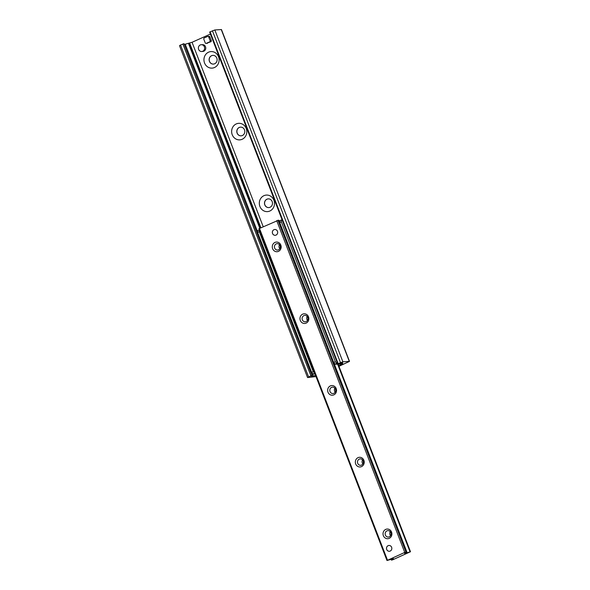 <?xml version="1.0" encoding="UTF-8"?>
<svg xmlns="http://www.w3.org/2000/svg" width="590" height="590" viewBox="0 0 590 590"><rect width="100%" height="100%" fill="white"/><g stroke="black" fill="none" stroke-linecap="round" stroke-linejoin="round"><path stroke-width="0.89" d="M214.494 67.518A8.29 7.589 85.9 0 1 204 58.727A8.29 7.589 85.9 0 1 216.11 53.307A8.29 7.589 85.9 0 1 214.494 67.518M214.664 63.772A4.359 3.997 -94.1 0 0 212.798 55.386A4.359 3.997 -94.1 0 0 209.229 60.718A4.359 3.997 -94.1 0 0 214.664 63.772M212.887 55.386A4.359 3.997 -94.1 0 0 213.514 64.081M242.18 139.27A8.29 7.589 85.9 0 1 231.686 130.478A8.29 7.589 85.9 0 1 243.795 125.051A8.29 7.589 85.9 0 1 242.18 139.27M242.35 135.523A4.359 3.997 -94.1 0 0 240.484 127.138A4.359 3.997 -94.1 0 0 236.915 132.47A4.359 3.997 -94.1 0 0 242.35 135.523M240.573 127.13A4.359 3.997 -94.1 0 0 241.199 135.825M269.866 211.014A8.29 7.589 85.9 0 1 259.371 202.222A8.29 7.589 85.9 0 1 271.481 196.802A8.29 7.589 85.9 0 1 269.866 211.014M270.036 207.267A4.359 3.997 -94.1 0 0 268.162 198.882A4.359 3.997 -94.1 0 0 264.6 204.214A4.359 3.997 -94.1 0 0 270.036 207.267M268.251 198.882A4.359 3.997 -94.1 0 0 268.885 207.577M316.004 376.56L307.715 377.541L310.908 375.823L312.007 375.506L311.468 376.184A3.879 0.494 158.9 0 0 311.424 376.317A3.879 0.494 158.9 0 0 313.246 376.059L315.547 375.38M338.741 365.763L342.797 363.772L341.986 363.735L342.62 362.902A3.879 0.494 158.9 0 0 342.672 362.769A3.879 0.494 158.9 0 0 340.843 363.027L338.136 363.624L342.879 361.795L349.501 361.375L338.955 366.324M349.501 361.375L221.457 29.544L214.834 29.965L209.656 32.066L337.694 363.897M341.374 364.598L340.939 363.469L341.374 364.598M210.424 34.058L192.052 42.281L185.208 44.228A3.879 0.494 -21.1 0 1 184.272 44.471M311.977 375.491L183.962 43.667L180.533 45.032L179.5 45.673L307.545 377.512M337.51 363.411L336.809 363.462L335.341 361.722L333.704 362.459L335.172 364.192L339.597 364.185A2.906 0.369 158.9 0 0 341.145 363.219A2.906 0.369 158.9 0 0 340.887 363.167L340.209 363.219M335.172 364.192L336.809 363.462M333.704 362.459L279.719 222.548L281.356 221.818L281.437 219.967L279.8 220.697L279.719 222.548L278.849 220.903M281.437 219.967L282.138 219.915M257.727 230.587L257.638 232.438L259.276 231.708L259.357 229.857L257.727 230.587M259.276 231.708L313.261 371.612L311.623 372.349L313.098 374.082L314.728 373.352L313.261 371.612M257.638 232.438L311.623 372.349M313.098 374.082L314.994 373.949M335.341 361.722L281.356 221.818M277.47 231.302A2.906 2.662 85.9 0 1 275.228 235.299A2.906 2.662 85.9 0 1 272.359 232.593A2.906 2.662 85.9 0 1 277.47 231.302M391.62 547.262A2.906 2.662 85.9 0 1 389.378 551.267A2.906 2.662 85.9 0 1 386.516 548.56A2.906 2.662 85.9 0 1 391.62 547.262M280.81 245.056A4.845 4.44 85.9 0 1 276.179 251.687A4.845 4.44 85.9 0 1 273.177 243.921A4.845 4.44 85.9 0 1 280.81 245.056M280.088 245.624A3.223 2.95 -94.1 0 0 274.431 247.055A3.223 2.95 -94.1 0 0 277.602 250.049A3.223 2.95 -94.1 0 0 280.088 245.624M279.527 244.666A3.223 2.95 -94.1 0 0 279.815 248.685M308.496 316.8A4.845 4.44 85.9 0 1 303.857 323.431A4.845 4.44 85.9 0 1 300.863 315.665A4.845 4.44 85.9 0 1 308.496 316.8M307.774 317.368A3.223 2.95 -94.1 0 0 302.117 318.799A3.223 2.95 -94.1 0 0 305.288 321.801A3.223 2.95 -94.1 0 0 307.774 317.368M307.206 316.41A3.223 2.95 -94.1 0 0 307.501 320.429M336.182 388.552A4.845 4.44 85.9 0 1 331.543 395.182A4.845 4.44 85.9 0 1 328.549 387.416A4.845 4.44 85.9 0 1 336.182 388.552M335.459 389.12A3.223 2.95 -94.1 0 0 329.803 390.55A3.223 2.95 -94.1 0 0 332.974 393.545A3.223 2.95 -94.1 0 0 335.459 389.12M334.891 388.161A3.223 2.95 -94.1 0 0 335.186 392.18M363.868 460.296A4.845 4.44 85.9 0 1 359.229 466.926A4.845 4.44 85.9 0 1 356.235 459.16A4.845 4.44 85.9 0 1 363.868 460.296M363.145 460.864A3.223 2.95 -94.1 0 0 357.488 462.295A3.223 2.95 -94.1 0 0 360.66 465.296A3.223 2.95 -94.1 0 0 363.145 460.864M362.577 459.905A3.223 2.95 -94.1 0 0 362.872 463.924M391.553 532.047A4.845 4.44 85.9 0 1 386.915 538.677A4.845 4.44 85.9 0 1 383.92 530.912A4.845 4.44 85.9 0 1 391.553 532.047M390.831 532.615A3.223 2.95 -94.1 0 0 385.174 534.046A3.223 2.95 -94.1 0 0 388.345 537.04A3.223 2.95 -94.1 0 0 390.831 532.615M390.263 531.656A3.223 2.95 -94.1 0 0 390.558 535.676M406.584 551.997L278.569 220.181L259.017 228.669M387.055 560.5L404.74 552.432L406.613 552.011L404.622 553.523L410.5 551.731L392.733 559.785L391.45 560.131L393.427 558.649L387.055 560.5M280.346 220.454L279.063 220.837M273.974 229.709A2.906 2.662 -94.1 0 0 275.228 235.299A2.906 2.662 -94.1 0 0 277.669 232.209A2.906 2.662 -94.1 0 0 273.974 229.709M388.132 545.676A2.906 2.662 -94.1 0 0 389.378 551.267A2.906 2.662 -94.1 0 0 391.826 548.176A2.906 2.662 -94.1 0 0 388.132 545.676M207.555 36.477A0.966 0.885 85.9 0 1 208.72 37.008L210.099 40.599A0.966 0.885 85.9 0 1 209.634 41.861L206.36 43.328A0.966 0.885 85.9 0 1 205.195 42.797L203.816 39.206A0.966 0.885 85.9 0 1 204.288 37.944L207.555 36.477M208.72 37.008L209.885 36.927A0.966 0.885 -94.1 0 0 208.993 36.322L207.828 36.41M209.885 36.927L211.264 40.511L210.099 40.599M209.634 41.861L210.8 41.779A0.966 0.885 -94.1 0 0 211.264 40.511M210.8 41.779L206.36 43.328M206.087 43.395L207.252 43.313A0.966 0.885 -94.1 0 0 207.525 43.24M201.256 44.752L202.422 44.663A3.393 3.105 85.9 0 1 203.875 51.183A3.393 3.105 85.9 0 1 202.908 51.433L201.743 51.514A3.393 3.105 85.9 0 1 198.402 48.358A3.393 3.105 85.9 0 1 204.524 47.37A3.393 3.105 85.9 0 1 201.743 51.514M349.287 361.331L221.243 29.5M342.879 361.795L214.834 29.965M340.467 362.584L212.422 30.754M338.136 363.624L210.092 31.794M342.008 363.669L341.676 362.806M341.765 364.413L341.19 362.931M341.448 364.554L341.005 363.418M340.983 364.768L340.57 363.698M340.873 364.812L340.467 363.757M263.192 226.649L192.052 42.281M260.876 227.688L189.641 43.07M260.47 227.873L189.169 43.107M259.777 228.175L188.431 43.269M313.246 376.059L311.977 372.762M257.66 231.995L185.208 44.228M310.908 375.823L182.863 43.992M308.577 376.87L180.533 45.032M387.49 560.161L259.445 228.33M391.45 560.131L391.177 559.431L391.435 560.161M410.043 551.798L337.583 364.023M407.107 552.668L333.719 362.474M406.532 551.997L278.487 220.166M405.95 552.041L277.905 220.21M404.74 552.432L276.695 220.601M341.986 363.735L341.632 362.82M312.007 375.506L183.962 43.667M386.974 560.485L258.929 228.647M410.5 551.731L338.055 363.986M406.613 552.011L278.569 220.181"/></g></svg>
